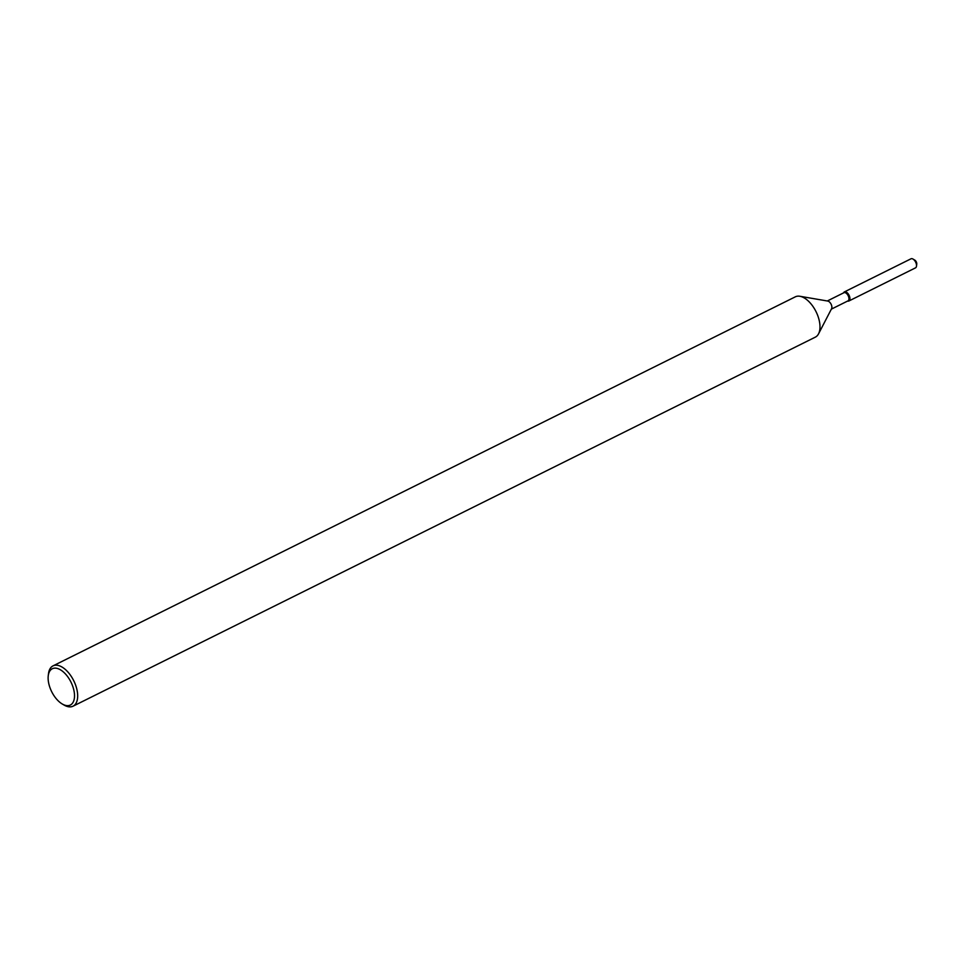 <?xml version="1.0" encoding="UTF-8"?>
<svg xmlns="http://www.w3.org/2000/svg" width="965" height="965" viewBox="0 0 965 965"><rect width="100%" height="100%" fill="white"/><g stroke="black" fill="none" stroke-linecap="round" stroke-linejoin="round"><path stroke-width="1.45" d="M914.036 259.887A2.811 1.496 63.6 0 1 916.123 261.551A2.811 1.496 63.6 0 1 916.473 264.784M827.295 300.984L843.953 292.697A4.56 2.425 63.6 0 1 847.909 295.242A4.56 2.425 63.6 0 1 848.006 300.863L831.348 309.138M843.675 292.648A5.066 2.69 63.6 0 1 848.79 294.747A5.066 2.69 63.6 0 1 847.873 301.104A5.066 2.69 63.6 0 0 848.898 300.984A5.066 2.69 63.6 0 0 848.79 294.747A5.066 2.69 63.6 0 0 844.387 291.913A5.066 2.69 63.6 0 0 843.675 292.648L843.675 292.648M48.25 675.765L48.503 673.679A22.509 11.966 63.6 0 1 53.003 665.886L795.317 296.834A22.509 11.966 63.6 0 1 799.864 296.267L827.801 301.068A4.56 2.425 63.6 0 1 830.841 303.734A4.56 2.425 63.6 0 1 831.589 308.679L818.549 333.842A22.509 11.966 63.6 0 1 815.353 337.135L73.05 706.187A22.509 11.966 63.6 0 1 64.112 705.077L62.291 704.016A20.253 10.76 63.6 0 1 52.761 693.702A20.253 10.76 63.6 0 1 48.25 675.765A20.253 10.76 63.6 0 1 56.633 668.287A20.253 10.76 63.6 0 1 69.878 680.072A20.253 10.76 63.6 0 1 73.871 700.469A20.253 10.76 63.6 0 1 62.291 704.016M799.864 296.267A22.509 11.966 63.6 0 1 814.834 309.415A22.509 11.966 63.6 0 1 818.549 333.842M53.003 665.886A22.509 11.966 63.6 0 1 72.532 678.467A22.509 11.966 63.6 0 1 73.05 706.187M844.387 291.913L910.972 258.813A5.066 2.69 63.6 0 1 912.986 259.054L914.796 260.116A2.811 1.496 63.6 0 1 916.123 261.551A2.811 1.496 63.6 0 1 916.75 264.036L916.497 266.123A5.066 2.69 63.6 0 1 915.483 267.872L848.898 300.984M912.986 259.054A5.066 2.69 63.6 0 1 915.363 261.636A5.066 2.69 63.6 0 1 916.497 266.123"/></g></svg>
